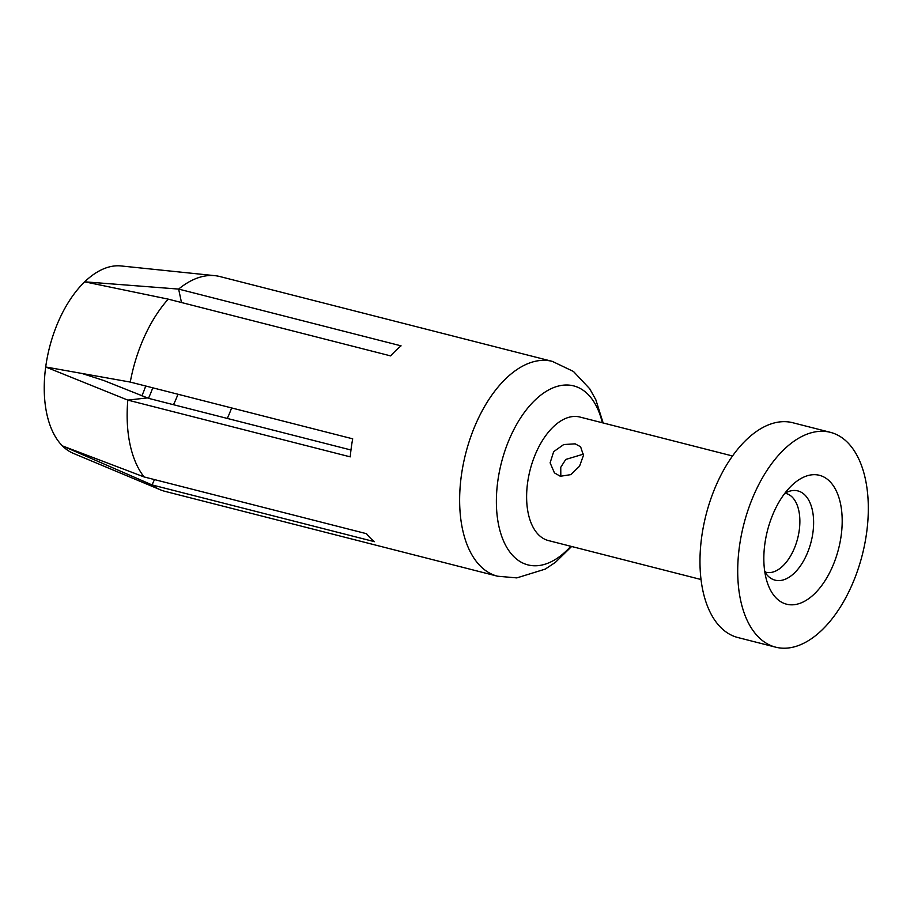 <?xml version="1.0" encoding="UTF-8"?>
<svg xmlns="http://www.w3.org/2000/svg" width="914" height="914" viewBox="0 0 914 914"><rect width="100%" height="100%" fill="white"/><g stroke="black" fill="none" stroke-linecap="round" stroke-linejoin="round"><path stroke-width="1.37" d="M793.295 604.771A66.516 36.709 104.3 0 0 840.971 536.986A66.516 36.709 104.3 0 0 812.729 474.732A66.516 36.709 104.3 0 0 791.798 485.437A66.516 36.709 104.3 0 0 767.143 582.058A66.516 36.709 104.3 0 0 793.295 604.771M786.805 648.129A110.857 61.181 104.3 0 0 864.541 545.041A110.857 61.181 104.3 0 0 830.426 432.345A110.857 61.181 104.3 0 0 819.218 431.374A110.857 61.181 104.3 0 0 741.483 534.462A110.857 61.181 104.3 0 0 775.609 647.158A110.857 61.181 104.3 0 0 786.805 648.129M830.426 432.345L792.689 422.714A110.857 61.181 104.3 0 0 781.481 421.754A110.857 61.181 104.3 0 0 703.746 524.842A110.857 61.181 104.3 0 0 737.872 637.538L775.609 647.158M732.537 455.983L579.922 417.047A63.74 35.178 104.3 0 0 573.478 416.487A63.74 35.178 -75.7 0 0 528.783 475.771A63.74 35.178 -75.7 0 0 548.4 540.562L701.015 579.51M160.316 489.778L73.269 453.333A97.01 53.549 -75.7 0 1 62.403 445.883A97.01 53.549 -75.7 0 1 45.7 366.982A97.01 53.549 -75.7 0 1 84.694 281.82A97.01 53.549 104.3 0 1 115.575 265.871A97.01 53.549 -75.7 0 1 121.082 265.951L214.95 275.674A110.857 61.181 104.3 0 0 208.655 275.582A110.857 61.181 104.3 0 0 178.641 289.087L84.694 281.82L168.233 299.141A110.857 61.181 104.3 0 0 130.268 382.075L45.7 366.982L127.811 400.103A110.857 61.181 104.3 0 0 144.081 476.937L366.503 533.696A110.857 61.181 104.3 0 0 374.466 541.682L152.032 484.923A110.857 61.181 104.3 0 0 160.316 489.778A110.857 61.181 104.3 0 0 165.046 491.366L497.536 576.208L516.821 577.899L545.224 569.114L555.404 562.361L571.627 546.492M154.477 479.587L152.032 484.923L62.403 445.883L144.081 476.937M145.714 386.016A88.624 48.922 -75.7 0 1 141.91 395.831M227.289 418.441A77.599 42.832 104.3 0 0 231.608 407.93M603.149 422.965L595.825 399.749L589.736 388.804L573.478 371.484L552.353 361.384L219.863 276.542A110.857 61.181 104.3 0 0 214.95 275.674M181.486 302.523L178.641 289.087L401.075 345.846A110.857 61.181 104.3 0 0 390.655 355.9L168.233 299.141M350.965 449.996L148.639 398.367L103.83 380.521L82.032 373.483M130.268 382.075L352.69 438.823A110.857 61.181 104.3 0 0 350.245 456.863L127.811 400.103L147.143 397.933M560.316 476.274L554.432 472.881L550.114 462.827L553.678 451.653L563.721 444.547L575.157 443.838L580.607 446.786L583.452 455.366L579.556 466.197L570.816 474.629L560.316 476.274M560.819 476.388L560.75 467.294L565.766 459.445L583.486 454.121M765.875 572.221L765.932 572.244A40.65 22.439 104.3 0 0 769.988 572.575A40.65 22.439 104.3 0 0 798.482 534.804A40.65 22.439 104.3 0 0 786.017 493.469L784.349 493.926M764.789 571.867A46.054 25.421 104.3 0 0 779.756 580.561A46.054 25.421 104.3 0 0 812.774 533.627A46.054 25.421 104.3 0 0 793.215 490.51A46.054 25.421 104.3 0 0 784.852 493.252M173.466 404.708A70.07 38.674 104.3 0 0 177.967 394.242M148.456 398.321A78.593 43.381 104.3 0 0 152.764 387.81M570.804 546.286A92.383 50.99 -75.7 0 1 537.306 565.709A92.383 50.99 -75.7 0 1 498.073 479.233A92.383 50.99 -75.7 0 1 564.304 385.08A92.383 50.99 -75.7 0 1 602.326 422.759M552.353 361.384A110.857 61.181 104.3 0 0 541.145 360.424A110.857 61.181 104.3 0 0 463.409 463.512A110.857 61.181 104.3 0 0 497.536 576.208M765.932 572.244L764.675 571.033"/></g></svg>
